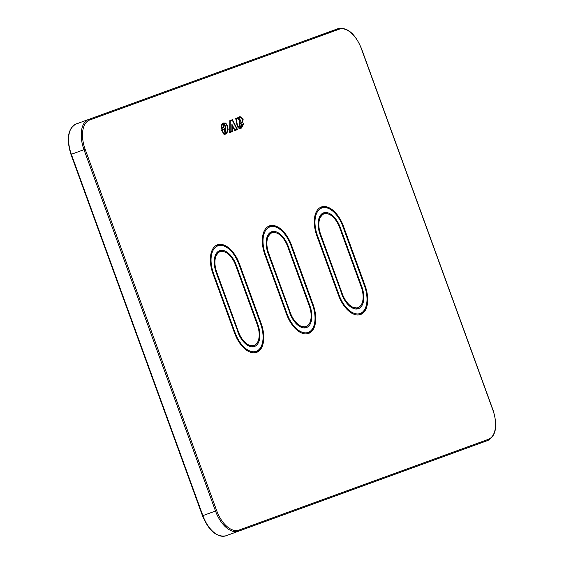 <?xml version="1.0" encoding="UTF-8"?>
<svg xmlns="http://www.w3.org/2000/svg" width="564" height="564" viewBox="0 0 564 564"><rect width="100%" height="100%" fill="white"/><g stroke="black" fill="none" stroke-linecap="round" stroke-linejoin="round"><path stroke-width="0.85" d="M202.631 515.722L202.871 515.63A26.825 14.749 70 0 0 225.903 535.8L238.537 531.203A0.895 0.747 -110 0 0 238.932 530.104A25.937 14.255 70 0 1 216.668 510.61L215.504 511.033A26.825 14.749 70 0 0 238.537 531.203L487.973 440.413A0.895 0.747 -110 0 0 488.368 439.321L238.932 530.104M475.332 445.017L487.973 440.413C496.13 435.732 497.815 425.601 493.028 410.021L361.51 48.673C355.165 33.664 347.361 26.987 338.097 28.644A0.895 0.747 70 0 1 339.105 29.229A25.937 14.255 70 0 1 361.369 48.723L492.894 410.07A25.937 14.255 70 0 1 488.368 439.321M71.106 154.374L71.346 154.282A26.825 14.749 70 0 1 76.027 124.031L338.097 28.644M316.926 235.963A25.711 14.135 70 0 1 321.409 206.974A25.711 14.135 70 0 1 343.483 226.298L365.049 285.539A25.711 14.135 70 0 1 360.558 314.536A25.711 14.135 70 0 1 338.485 295.212L316.926 235.963L317.504 235.752A24.59 13.515 70 0 1 321.79 208.024A24.59 13.515 70 0 1 342.905 226.509L364.471 285.751L365.049 285.539M264.96 254.879A25.711 14.135 70 0 1 269.444 225.882A25.711 14.135 70 0 1 291.517 245.213L313.083 304.454A25.711 14.135 70 0 1 308.593 333.451A25.711 14.135 70 0 1 286.519 314.12L264.96 254.879L265.538 254.667A24.59 13.515 70 0 1 269.825 226.932A24.59 13.515 70 0 1 290.939 245.425L312.505 304.666A24.59 13.515 70 0 1 308.212 332.4A24.59 13.515 70 0 1 287.097 313.915L265.538 254.667M212.995 273.794A25.711 14.135 70 0 1 217.478 244.797A25.711 14.135 70 0 1 239.552 264.128L261.118 323.369A25.711 14.135 70 0 1 256.627 352.366A25.711 14.135 70 0 1 234.553 333.035L212.995 273.794L213.573 273.582A24.59 13.515 70 0 1 217.859 245.848A24.59 13.515 70 0 1 238.974 264.333L260.54 323.581L261.118 323.369M240.398 128.282C238.896 128.747 237.768 127.739 237.014 125.257L236.238 120.738A5.252 2.89 70 0 0 236.119 120.125A2.898 1.593 70 0 0 235.928 119.476A1.255 0.691 70 0 0 235.731 119.075A1.748 0.966 70 0 0 235.562 118.842L238.318 117.538L238.438 118.236L239.919 116.515L243.197 119.004L242.675 121.993L239.961 124.306L239.622 125.504A0.705 0.388 70 0 0 240.102 126.195L240.75 126.322L240.095 126.195L241.209 125.617A1.903 1.043 70 0 0 241.152 124.602L243.704 123.671L241.596 128.028L240.398 128.282M225.896 133.992A37.576 20.656 70 0 1 225.551 134.112A14.41 7.924 70 0 1 224.592 134.317A3.8 2.087 70 0 1 223.887 134.218L221.455 129.917L225.29 128.522L224.937 126.146A1.213 0.67 70 0 0 224.296 124.919A1.057 0.585 70 0 0 224.056 124.82A1.079 0.592 70 0 0 223.866 124.834A1.079 0.592 70 0 0 223.816 124.855A1.777 0.98 70 0 0 223.626 125.067A1.565 0.86 70 0 0 223.492 125.342A1.396 0.768 70 0 0 223.457 125.701L223.711 127.661L221.25 128.564L221.151 126.301L221.835 124.39A8.46 4.653 70 0 1 222.251 123.854A8.312 4.568 70 0 1 222.688 123.46L225.403 123.079A3.532 1.939 70 0 1 225.952 123.319L227.419 125.85L228.152 129.593L226.707 133.661A37.576 20.656 70 0 1 225.896 133.992A37.576 20.656 70 0 0 226.7 133.661L228.145 129.593L227.419 125.85M232.446 119.681L237.522 129.614L234.772 130.615L237.514 129.614L232.438 119.681L229.844 120.625L232.438 119.681M229.844 120.625L229.682 132.582L232.305 131.623L232.312 125.85L234.772 130.615M240.109 126.794L240.983 126.949L241.611 125.983A2.573 1.41 70 0 0 241.632 125.137L243.458 124.475L241.357 127.401L240.208 127.64L237.423 125.419L236.64 120.816A5.929 3.257 70 0 0 236.506 120.132A3.567 1.96 70 0 0 236.274 119.342A1.932 1.057 70 0 0 236.147 119.046L238.071 118.341L238.269 119.54L240.144 117.15L242.83 119.06L242.351 121.429L239.637 123.749L239.235 125.49A1.375 0.754 70 0 0 239.58 126.287A1.593 0.874 70 0 0 240.109 126.794M241.357 127.401L240.186 127.647L237.416 125.427L236.633 120.816A5.929 3.257 70 0 0 236.499 120.139A3.567 1.96 70 0 0 236.267 119.349A1.932 1.057 70 0 0 236.14 119.046L236.147 119.046M239.404 119.497A2.2 1.206 70 0 0 239.207 119.702L239.34 123.269A32 17.59 70 0 0 240.06 122.092L240.433 120.548A1.854 1.015 70 0 0 240.271 120.012L240.031 119.568A0.761 0.423 70 0 0 239.806 119.427A1.191 0.656 70 0 0 239.573 119.413A1.53 0.839 70 0 0 239.538 119.42A1.53 0.839 70 0 0 239.404 119.497M240.038 120.506A1.184 0.649 70 0 0 239.933 120.16L239.792 120.047A0.853 0.472 70 0 0 239.77 120.054A0.853 0.472 70 0 0 239.693 120.097L239.679 120.104A1.53 0.839 70 0 0 239.545 120.245L239.538 121.873A31.33 17.223 70 0 0 239.7 121.577L240.038 120.506M231.889 131.067L231.896 124.228L234.821 129.882L236.859 129.142L232.396 120.407L230.246 121.189L230.112 131.708L231.889 131.067M225.656 133.365L225.663 133.365A36.907 20.29 70 0 0 225.663 133.365A36.907 20.29 70 0 1 225.318 133.485L225.325 133.478A13.74 7.551 70 0 1 224.409 133.682L224.416 133.675A3.13 1.72 70 0 1 223.823 133.597L221.934 130.46L223.823 133.597A3.13 1.72 70 0 0 224.409 133.675A13.74 7.551 70 0 0 225.325 133.478A36.907 20.29 70 0 0 225.663 133.365A36.907 20.29 70 0 0 226.46 133.033L227.757 129.537L227.024 125.8L225.938 123.911A2.862 1.572 70 0 0 225.501 123.713L222.97 124.066A7.642 4.202 70 0 0 222.568 124.425L222.561 124.425A7.79 4.279 70 0 0 222.181 124.919L221.56 126.618L222.181 124.926A7.79 4.279 70 0 1 222.554 124.432L222.561 124.425A7.642 4.202 70 0 1 222.963 124.066L223.64 123.699M221.941 130.453L225.762 129.064L225.339 126.251A1.889 1.036 70 0 0 224.352 124.362L224.324 124.341A1.727 0.952 70 0 0 223.929 124.179A1.748 0.959 70 0 0 223.64 124.2A1.748 0.959 70 0 0 223.555 124.242L223.534 124.249A2.453 1.347 70 0 0 223.273 124.538A2.235 1.227 70 0 0 223.104 124.905L223.097 124.94A2.066 1.135 70 0 0 223.041 125.483L223.238 127.126L221.589 127.725L221.567 126.611M225.494 132.554A1.227 0.677 70 0 0 225.529 132.54A1.227 0.67 70 0 0 225.72 132.343A1.438 0.79 70 0 0 225.819 131.398L225.522 129.819L224.268 130.27L224.409 131.468A1.431 0.79 70 0 0 224.564 131.87A1.163 0.642 70 0 0 224.782 132.23A1.227 0.677 70 0 0 225.501 132.554A1.227 0.677 70 0 0 225.537 132.533L225.537 132.533A1.227 0.67 70 0 0 225.713 132.343L225.72 132.343A1.438 0.79 70 0 0 225.811 131.405L225.515 129.819L224.268 130.27M224.726 130.82L224.803 131.497A0.761 0.416 70 0 0 224.86 131.638L225.36 131.828A0.768 0.423 70 0 0 225.417 131.334L225.283 130.615L224.726 130.82L224.796 131.497A0.761 0.416 70 0 0 224.853 131.638L225.269 131.927M241.152 124.602L243.697 123.671L241.589 128.028M240.102 126.195L240.095 126.195A0.924 0.508 70 0 1 239.792 125.913L239.799 125.913A0.705 0.388 70 0 1 239.615 125.511L239.622 125.504M239.919 116.515L243.19 119.004L242.668 121.993L239.954 124.306L239.615 125.511M238.438 118.236L238.311 117.545L235.364 118.616M240.137 117.15L238.269 119.533M240.976 126.949L241.603 125.991A2.573 1.41 70 0 0 241.625 125.145L241.625 125.145M239.333 123.262A32 17.59 70 0 0 240.052 122.092L240.426 120.548A1.854 1.015 70 0 0 240.264 120.012L240.024 119.568A0.761 0.423 70 0 0 239.799 119.427L239.806 119.427A1.191 0.656 70 0 0 239.566 119.413L239.573 119.413A1.53 0.839 70 0 0 239.538 119.42M239.538 121.873L239.545 120.245M223.422 123.065L225.396 123.086A3.532 1.939 70 0 1 225.945 123.319L227.412 125.85M223.457 126.033L223.704 127.668L221.25 128.564M223.859 124.834L223.866 124.834A1.079 0.592 70 0 0 223.859 124.834A1.079 0.592 70 0 0 223.809 124.863L223.816 124.855A1.777 0.98 70 0 0 223.619 125.067L223.626 125.067A1.565 0.86 70 0 0 223.485 125.342L223.492 125.342A1.396 0.768 70 0 0 223.45 125.709L223.45 126.04M221.455 129.917L225.283 128.529M225.755 129.071L225.332 126.251A1.889 1.036 70 0 0 224.345 124.362L224.352 124.362M224.324 124.341L224.345 124.362A1.727 0.952 70 0 0 223.922 124.179A1.748 0.959 70 0 0 223.633 124.2M221.589 127.725L221.567 126.597M229.682 132.582L232.297 131.631L232.305 125.85M230.112 131.708L230.246 121.189M234.821 129.882L231.896 124.249M238.368 331.646A18.33 10.074 70 0 0 254.11 345.429A18.33 10.074 70 0 0 257.304 324.758L235.745 265.51A18.33 10.074 70 0 0 220.002 251.734A18.33 10.074 70 0 0 216.802 272.405L238.368 331.646L237.789 331.858A19.451 10.695 70 0 0 254.491 346.479A19.451 10.695 70 0 0 257.882 324.547L257.304 324.758M290.333 312.738A18.33 10.074 70 0 0 306.069 326.514A18.33 10.074 70 0 0 309.269 305.843L287.711 246.595A18.33 10.074 70 0 0 271.968 232.819A18.33 10.074 70 0 0 268.767 253.49L290.333 312.738L289.755 312.949A19.451 10.695 70 0 0 306.456 327.564A19.451 10.695 70 0 0 309.847 305.632L309.269 305.843M342.299 293.823A18.33 10.074 70 0 0 358.034 307.606A18.33 10.074 70 0 0 361.235 286.928L339.676 227.687A18.33 10.074 70 0 0 323.933 213.904A18.33 10.074 70 0 0 320.733 234.575L342.299 293.823L341.721 294.034A19.451 10.695 70 0 0 358.422 308.656A19.451 10.695 70 0 0 361.813 286.716L361.235 286.928M309.594 39.022L339.352 28.292M307.239 325.929A18.556 10.201 70 0 1 305.448 326.979L299.435 325.964C295.458 323.447 292.279 319.097 289.896 312.893L268.189 253.701A19.451 10.695 70 0 1 271.587 231.769A19.451 10.695 70 0 1 288.282 246.39L309.847 305.632M288.282 246.39L287.711 246.595M273.237 232.516A18.556 10.201 70 0 0 271.192 232.862L267.237 237.507C265.813 241.984 266.173 247.37 268.33 253.652L268.767 253.49M286.519 314.12L287.097 313.915M291.517 245.213L291.08 245.368C285.046 231.106 277.629 224.768 268.817 226.347A25.486 14.008 70 0 0 267.082 227.243M305.907 333.93A25.486 14.008 70 0 0 307.817 333.493C315.579 329.045 317.187 319.421 312.639 304.616L313.083 304.454M339.105 29.229L89.676 120.012A0.895 0.747 70 0 0 88.668 119.427A26.825 14.749 70 0 0 83.987 149.686L71.346 154.282L202.871 515.63L215.504 511.033L83.987 149.686L85.15 149.263L216.668 510.61M89.676 120.012A25.937 14.255 70 0 0 85.15 149.263M343.483 226.298L343.046 226.46C337.011 212.191 329.595 205.853 320.782 207.439A25.486 14.008 70 0 0 319.048 208.335M239.552 264.128L239.115 264.283C233.08 250.021 225.663 243.683 216.851 245.262A25.486 14.008 70 0 0 215.117 246.158M338.485 295.212L339.063 295L317.504 235.752M339.063 295A24.59 13.515 70 0 0 360.177 313.485A24.59 13.515 70 0 0 364.471 285.751L343.046 226.46M359.205 307.02A18.556 10.201 70 0 1 357.414 308.071L351.4 307.049C347.424 304.539 344.244 300.182 341.862 293.985L320.155 234.786A19.451 10.695 70 0 1 323.553 212.854A19.451 10.695 70 0 1 340.247 227.475L361.813 286.716M340.247 227.475L339.676 227.687M325.202 213.601A18.556 10.201 70 0 0 323.158 213.946L319.203 218.599C317.779 223.076 318.138 228.455 320.296 234.737L320.733 234.575M357.872 315.015A25.486 14.008 70 0 0 359.783 314.578C367.545 310.129 369.152 300.506 364.605 285.701M234.553 333.035L235.132 332.823L213.573 273.582M235.132 332.823A24.59 13.515 70 0 0 256.246 351.316A24.59 13.515 70 0 0 260.54 323.581L239.115 264.283M255.273 344.844A18.556 10.201 70 0 1 253.483 345.894L247.469 344.872C243.5 342.362 240.313 338.005 237.93 331.808L216.223 272.616A19.451 10.695 70 0 1 219.622 250.684A19.451 10.695 70 0 1 236.323 265.299L257.882 324.547M236.323 265.299L235.745 265.51M221.271 251.431A18.556 10.201 70 0 0 219.227 251.777L215.272 256.423C213.848 260.899 214.207 266.278 216.364 272.567L216.802 272.405M253.941 352.838A25.486 14.008 70 0 0 255.852 352.408C263.614 347.96 265.228 338.337 260.681 323.532M289.896 312.893L268.33 253.652M291.08 245.368L312.639 304.616M267.773 226.728L268.817 226.347M306.774 333.874L307.817 333.493M76.027 124.031C67.87 128.712 66.185 138.843 70.972 154.423L202.49 515.771C208.835 530.78 216.639 537.457 225.903 535.8M341.862 293.985L320.296 234.737M319.739 207.82L320.782 207.439M358.739 314.959L359.783 314.578M237.93 331.808L216.364 272.567M215.808 245.643L216.851 245.262M254.808 352.789L255.852 352.408M252.002 346.197L254.11 345.429M217.901 252.496L220.002 251.734M303.968 327.282L306.069 326.514M269.867 233.581L271.968 232.819M355.933 308.367L358.034 307.606M321.832 214.665L323.933 213.904"/></g></svg>

